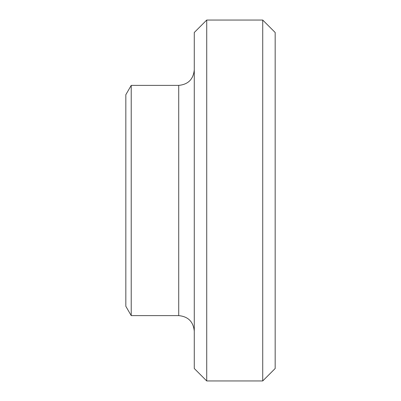 <?xml version="1.0" encoding="UTF-8"?>
<svg xmlns="http://www.w3.org/2000/svg" width="401" height="401" viewBox="0 0 401 401"><rect width="100%" height="100%" fill="white"/><g stroke="black" fill="none" stroke-linecap="round" stroke-linejoin="round"><path stroke-width="0.6" d="M262.725 20.05L262.725 380.95L275.171 368.504L275.171 32.496L262.725 20.05L206.721 20.05L206.721 380.95L262.725 380.95M206.721 20.05L194.279 32.496L194.279 368.504L206.721 380.95M194.279 69.829C193.357 79.278 188.169 84.466 178.721 85.383L178.721 315.617C188.169 316.534 193.357 321.722 194.279 331.171M131.222 315.617L125.829 306.279L125.829 94.721L131.222 85.383L131.222 315.617L178.721 315.617M131.222 85.383L178.721 85.383"/></g></svg>
